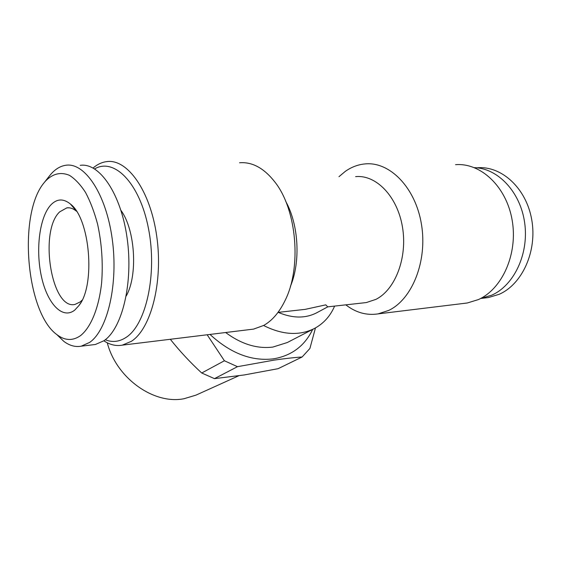 <?xml version="1.0" encoding="UTF-8"?>
<svg xmlns="http://www.w3.org/2000/svg" width="561" height="561" viewBox="0 0 561 561"><rect width="100%" height="100%" fill="white"/><g stroke="black" fill="none" stroke-linecap="round" stroke-linejoin="round"><path stroke-width="0.84" d="M49.256 176.189L51.002 174.078C55.511 168.973 60.469 166.028 65.875 165.257C84.676 162.213 106.071 193.769 112.214 238.93C118.518 284.02 107.551 330.226 89.613 342.427L81.212 346.186C75.272 347.252 69.452 345.625 63.737 341.291L56.738 334.503M80.223 165.348C99.339 162.332 121.001 193.573 127.137 238.243C133.434 282.842 122.207 328.599 103.953 340.737L95.405 344.489L92.642 344.819M80.588 335.59C72.874 341.004 65.069 340.751 57.187 334.847C26.079 313.255 17.636 213.608 44.277 182.528L45.462 181.119C52.713 173.63 60.7 171.701 69.417 175.32C75.097 178.896 80.482 184.625 85.567 192.507C90.342 201.518 94.346 212.044 97.579 224.098C101.779 243.439 103.133 262.997 101.632 282.779C98.904 307.961 90.896 327.365 80.588 335.59M50.869 204.898C56.885 198.671 63.393 198.37 70.398 204.015C90.055 218.46 95.7 285.065 78.996 305.493L74.781 310.065C62.404 319.987 47.243 303.459 41.437 276.545C35.476 249.764 39.48 217.065 50.869 204.898M82.095 300.191L80.314 301.867L75.006 304.427C51.479 310.24 38.786 231.09 59.669 211.876L66.822 207.872C70.041 207.416 73.26 208.538 76.471 211.224M238.762 375.779L195.936 395.147L184.036 398.717C153.917 404.797 116.422 378.296 107.27 342.785M312.687 329.384C304.798 345.793 291.804 355.604 273.719 358.809C251.798 361.522 230.557 353.395 210.003 334.433M302.113 356.992C294.076 357.525 284.581 358.598 273.642 360.197L237.478 366.684L214.477 378.64L244.287 374.944L278.088 368.689L302.113 356.992L309.91 348.465L315.471 327.926M485.013 297.954L488.47 297.54L499.213 294.287C522.221 284.28 537.396 251.153 531.723 219.639C526.246 188.068 501.513 165.726 477.467 167.76M480.56 298.501L491.78 295.163C514.002 285.388 529.079 253.86 524.675 222.878C520.447 191.855 497.824 168.223 474.368 167.641M103.869 340.8C109.893 344.812 116.036 346.263 122.291 345.148L131.323 341.347C150.972 328.956 163.293 282.106 156.75 236.37C150.39 190.565 127.27 158.553 106.737 161.61C101.885 162.227 97.334 164.359 93.077 168.005M250.381 329.496L253.628 329.097L263.733 325.422C272.197 320.647 279.315 312.351 285.065 300.528C301.762 267.583 296.867 209.891 275.037 182.213C264.119 168.195 252.282 161.715 239.533 162.781M105.286 339.749C112.382 342.624 119.332 341.831 126.134 337.364C146.141 324.658 157.494 273.838 148.448 228.355C139.633 182.753 114.065 157.382 94.627 168.903M290.416 286.341C300.752 261.966 298.747 224.68 285.759 201.441M463.751 303.417L467.285 302.989L478.274 299.623C502.214 289.118 518.098 253.845 512.151 220.157C506.415 186.413 480.56 162.557 455.56 164.689M345.814 304.847C355.793 312.596 366.529 315.612 378.023 313.894L388.773 310.387C412.195 299.315 427.629 261.047 421.458 224.295C415.491 187.486 389.748 161.533 365.309 163.889C358.206 164.506 351.572 166.975 345.408 171.294L338.984 176.666M363.233 302.912L366.305 302.568L375.877 299.385C395.288 289.757 407.714 257.534 402.44 226.896C397.335 196.21 376.003 174.527 355.632 176.631M298.718 310.086L305.191 309.363L325.787 304.861L327.757 306.853M334.615 306.096C330.282 316.159 323.508 323.641 314.307 328.55L287.267 342.547L272.856 347.07C257.12 349.019 241.377 344.174 225.634 332.519M314.307 328.55C299.322 335.962 282.421 334.945 263.593 325.499M126.232 295.97C138.013 275.402 135.25 229.715 120.98 210.438M327.722 306.881L316.839 312.722C305.549 318.578 292.667 318.459 278.193 312.365M214.477 378.64L201.715 373.002L224.4 360.765L207.163 334.777M170.313 339.279C179.857 351.277 190.326 362.518 201.715 373.002M237.478 366.684L224.4 360.765M81.212 346.186L95.405 344.489M57.187 334.847L63.737 341.291M44.277 182.528L49.698 175.635M76.352 211.041L70.398 204.015M80.405 303.333L78.996 305.493M488.47 297.54L481.036 298.431M122.291 345.148L253.628 329.097M366.305 302.568L327.449 306.888M305.191 309.363L278.018 312.386M467.285 302.989L378.023 313.894M69.178 207.815L66.822 207.872"/></g></svg>

